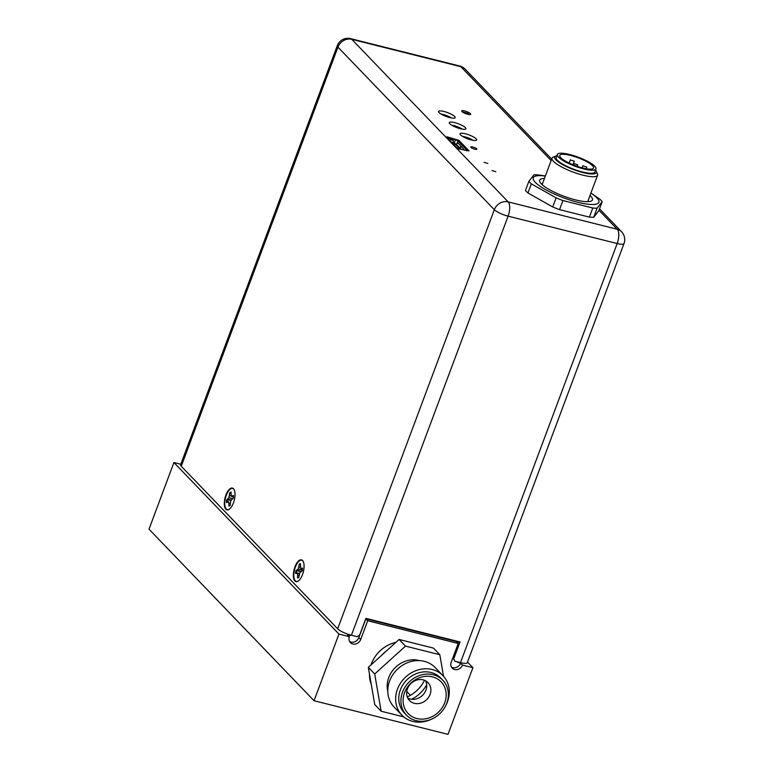 <?xml version="1.0" encoding="UTF-8"?>
<svg xmlns="http://www.w3.org/2000/svg" width="773" height="773" viewBox="0 0 773 773"><rect width="100%" height="100%" fill="white"/><g stroke="black" fill="none" stroke-linecap="round" stroke-linejoin="round"><path stroke-width="1.16" d="M367.697 620.748L458.215 643.465L456.37 641.542L365.851 618.825L367.697 620.748L360.682 639.522A6.445 5.643 -43.9 0 1 352.826 643.977A6.445 5.643 -43.9 0 1 350.382 642.566A6.445 5.643 -43.9 0 1 349.367 636.681L347.521 634.768L350.324 635.474L346.681 633.763M365.851 618.825L358.836 637.609A6.445 5.643 -43.9 0 1 350.981 642.054A6.445 5.643 -43.9 0 1 349.589 641.484M451.422 667.041A6.445 5.643 -43.9 0 0 452.814 667.611A6.445 5.643 -43.9 0 0 460.669 663.166L462.515 665.08A6.445 5.643 -43.9 0 1 454.659 669.534A6.445 5.643 -43.9 0 1 452.215 668.123A6.445 5.643 -43.9 0 1 451.2 662.239L458.215 643.465M385.785 651.533A30.91 27.065 136.1 0 0 381.398 655.504A30.91 27.065 -43.9 0 1 385.785 651.533M395.931 642.344A30.91 27.065 136.1 0 0 371.417 663.785A30.91 27.065 136.1 0 0 371.011 664.915M411.584 699.275A30.91 27.065 136.1 0 0 426.715 684.714A30.91 27.065 -43.9 0 1 411.584 699.275M369.446 673.911A30.91 27.065 136.1 0 0 371.195 683.999M407.245 696.879A30.91 27.065 136.1 0 0 424.493 680.288M467.52 662.075L472.921 667.698L462.515 665.08M349.367 636.681L338.961 634.073L173.925 462.534L149.005 529.186L314.031 700.725L448.002 734.35L472.921 667.698M410.415 695.285L406.753 691.477M458.872 662.219L458.031 662.007M460.669 663.166L457.858 662.461M314.031 700.725L338.961 634.073M173.925 462.534L180.785 464.254M294.957 566.822A11.228 4.764 -75.9 0 0 293.643 578.272A11.228 4.764 -75.9 0 0 298.098 581.151A11.228 4.764 -75.9 0 0 302.485 574.648A11.228 4.764 -75.9 0 0 303.093 561.256A11.228 4.764 -75.9 0 0 294.957 566.822M297.653 576.832A8.455 3.585 -75.9 0 0 297.924 577.875M225.909 495.049A11.228 4.764 -75.9 0 0 224.595 506.499A11.228 4.764 -75.9 0 0 229.05 509.378A11.228 4.764 -75.9 0 0 233.436 502.865A11.228 4.764 -75.9 0 0 234.045 489.473A11.228 4.764 -75.9 0 0 225.909 495.049M228.876 499.31A8.455 3.585 -75.9 0 0 228.721 500.092M454.64 116.491A8.861 2.058 20.5 0 0 445.702 111.969A8.861 2.058 20.5 0 0 438.562 111.438A8.861 2.058 20.5 0 0 439.074 112.587A8.861 2.058 20.5 0 0 448.011 117.11A8.861 2.058 20.5 0 0 455.162 117.641A8.861 2.058 20.5 0 0 454.64 116.491M451.751 118.027A8.861 2.058 20.5 0 0 440.881 113.96M465.385 127.651A8.861 2.058 20.5 0 0 456.447 123.129A8.861 2.058 20.5 0 0 449.297 122.598A8.861 2.058 20.5 0 0 449.809 123.748A8.861 2.058 20.5 0 0 458.747 128.27A8.861 2.058 20.5 0 0 465.897 128.801A8.861 2.058 20.5 0 0 465.385 127.651M462.496 129.188A8.861 2.058 20.5 0 0 451.616 125.12M476.12 138.811A8.861 2.058 20.5 0 0 467.182 134.289A8.861 2.058 20.5 0 0 460.032 133.758A8.861 2.058 20.5 0 0 460.553 134.908A8.861 2.058 20.5 0 0 469.491 139.43A8.861 2.058 20.5 0 0 476.632 139.961A8.861 2.058 20.5 0 0 476.12 138.811M473.231 140.348A8.861 2.058 20.5 0 0 462.351 136.28M470.448 113.689A4.831 1.121 20.5 0 0 465.578 111.225A4.831 1.121 20.5 0 0 461.684 110.935A4.831 1.121 20.5 0 0 461.964 111.563A4.831 1.121 20.5 0 0 466.834 114.027A4.831 1.121 20.5 0 0 470.728 114.317A4.831 1.121 20.5 0 0 470.448 113.689M476.622 148.803A3.218 0.744 20.5 0 0 473.366 147.16A3.218 0.744 20.5 0 0 470.776 146.967A3.218 0.744 20.5 0 0 470.96 147.392A3.218 0.744 20.5 0 0 474.207 149.034A3.218 0.744 20.5 0 0 476.806 149.228A3.218 0.744 20.5 0 0 476.622 148.803M495.802 171.722L492.053 170.553L495.802 171.722M487.86 163.47L484.12 162.291L487.86 163.47M458.06 643.3L458.679 641.629M452.814 657.929L453.722 658.876L460.041 641.976L365.9 618.352L359.58 635.242L357.068 636.672L351.415 635.251A11.334 2.628 -159.5 0 1 337.656 628.807L494.343 209.715A11.334 2.628 20.5 0 0 508.103 216.16L351.415 635.251M446.05 137.121L456.215 147.701L458.718 148.87L469.056 150.919L458.882 140.348L447.171 136.86L446.05 137.121M459.742 66.024A11.334 4.802 104.1 0 1 460.843 66.691A11.334 9.923 -43.9 0 1 465.153 69.164A11.334 11.334 0 0 0 459.742 66.024L350.662 38.65A11.334 11.334 0 0 0 337.289 45.675A11.334 2.628 20.5 0 0 337.946 47.143A11.334 9.923 -43.9 0 1 351.763 39.317L508.161 201.888A11.334 9.923 -43.9 0 0 494.343 209.715L337.946 47.143L181.259 466.235L337.656 628.807M181.259 466.235A11.334 2.628 -159.5 0 1 180.602 464.766L337.289 45.675M467.307 662.645A11.334 2.628 -159.5 0 1 460.486 662.625L617.173 243.534A11.334 2.628 20.5 0 0 623.995 243.563L467.307 662.645M453.722 658.876L454.833 661.205L460.486 662.625M454.833 661.205L454.369 660.248M583.035 165.876L586.775 167.055L583.035 165.876M573.981 163.605L577.731 164.784L573.981 163.605M592.514 165.693A18.03 4.184 -159.5 0 1 593.567 168.031A18.03 4.184 -159.5 0 1 579.025 166.949A18.03 4.184 -159.5 0 1 560.831 157.74A18.03 4.184 -159.5 0 1 559.787 155.402A18.03 4.184 -159.5 0 1 574.329 156.484A18.03 4.184 -159.5 0 1 592.514 165.693M595.973 168.929L594.814 172.031A20.61 4.783 -159.5 0 1 578.194 170.794A20.61 4.783 -159.5 0 1 557.41 160.272A20.61 4.783 -159.5 0 1 556.212 157.595L557.372 154.494A20.61 4.783 -159.5 0 1 573.991 155.731A20.61 4.783 -159.5 0 1 594.775 166.253A20.61 4.783 -159.5 0 1 595.973 168.929A20.61 4.783 -159.5 0 1 579.354 167.693A20.61 4.783 -159.5 0 1 558.57 157.17A20.61 4.783 -159.5 0 1 557.372 154.494M595.5 170.205A22.253 5.169 -159.5 0 1 596.196 171.229A22.253 5.169 -159.5 0 1 580.881 172.012A22.253 5.169 -159.5 0 1 555.961 159.905A22.253 5.169 -159.5 0 1 555.7 156.088A22.253 5.169 -159.5 0 1 556.898 155.769M596.196 171.229L597.403 173.703A24.321 5.643 -159.5 0 1 597.587 175.21A24.321 5.643 -159.5 0 1 577.982 173.751A24.321 5.643 -159.5 0 1 553.449 161.325A24.321 5.643 -159.5 0 1 552.038 158.175A24.321 5.643 -159.5 0 1 553.168 157.161L555.7 156.088M542.231 184.728A24.321 5.643 -159.5 0 1 542.308 184.177L552.038 158.175M542.134 184.641A24.417 5.672 -159.5 0 1 542.491 183.694M588.05 200.729A24.417 5.672 -159.5 0 1 587.702 201.676M597.587 175.21L587.866 201.212A24.321 5.643 -159.5 0 1 587.577 201.685M570.532 160.021L574.271 161.19L570.532 160.021M565.16 160.939L568.29 162.639M461.52 146.764L461.037 146.194L459.722 147.865L456.157 144.155A1.217 1.063 -43.9 0 0 455.77 144.696L453.21 142.879A2.435 0.56 -159.5 0 1 456.099 144.203M456.157 144.155L458.012 143.053L461.037 146.194M455.77 144.696L459.336 148.406A1.217 1.063 -43.9 0 1 459.722 147.865M461.317 149.518L459.79 147.933L461.655 146.831L464.67 150.368M459.79 147.933A1.217 1.063 136.1 0 0 459.404 148.484L460.119 149.218M451.944 142.879L453.084 143.169M451.152 142.058L453.229 142.58L453.413 141.324A0.812 0.715 73.8 0 0 452.804 140.367L450.311 139.739A0.812 0.715 -106.2 0 0 449.49 140.338M300.484 564.155A7.092 3.005 104.1 0 1 300.494 564.155A7.092 3.005 104.1 0 0 299.827 564.532L299.199 564.213L298.243 569.015L295.904 570.658A7.286 3.082 -75.9 0 0 295.557 573.45L297.702 573.402L297.518 577.914A7.286 3.082 -75.9 0 0 297.653 577.914A7.286 3.082 -75.9 0 0 298.871 577.402L299.818 572.609L302.166 570.967A7.286 3.082 -75.9 0 0 302.504 568.174L300.359 568.213L300.552 563.71A7.286 3.082 -75.9 0 0 299.895 563.826A7.286 3.082 -75.9 0 0 299.199 564.213M299.595 573.363L296.871 572.957M299.499 573.682L297.702 573.402M299.103 575.441L297.856 575.189M298.185 577.885L297.518 577.914M302.456 569.112L301.19 568.667M300.359 565.218L299.827 564.532M300.282 567.285L298.861 566.938M302.301 570.242L298.243 569.015M296.281 573.18A7.092 3.005 104.1 0 1 296.6 570.841L300.571 571.315L297.219 570.155M296.6 570.841L295.904 570.658M298.272 581.045A10.919 4.628 104.1 0 1 297.75 581.296A10.919 4.628 104.1 0 1 293.972 572.706A10.919 4.628 104.1 0 1 300.32 560.328A10.919 4.628 104.1 0 1 303.19 561.43M227.214 502.141A7.092 3.005 104.1 0 1 227.233 501.397A7.092 3.005 104.1 0 1 227.368 500.063L231.398 500.16M230.924 493.918L230.286 493.193A7.092 3.005 104.1 0 1 230.992 492.604M230.46 502.556L230.953 500.44L233.301 498.16A7.286 3.082 -75.9 0 0 233.446 495.474L231.185 496.208L231.03 491.986A7.286 3.082 -75.9 0 0 229.649 492.894L229.011 497.628L226.663 499.909A7.286 3.082 -75.9 0 0 226.518 502.595L228.779 501.861L228.934 506.083A7.286 3.082 -75.9 0 0 230.325 505.175L230.46 502.556M233.436 496.826L232.093 496.353M233.427 497.02L231.185 496.208M230.286 493.193L229.649 492.894M231.127 495.889L229.504 495.512M232.557 498.653L229.011 497.628M231.204 500.092L228.016 499.02M228.779 501.861L227.871 501.716M230.402 503.716L229.079 503.455M229.214 509.272A10.919 4.628 104.1 0 1 224.788 502.431A10.919 4.628 104.1 0 1 228.576 490.894A10.919 4.628 104.1 0 1 234.142 489.657M462.36 111.911L467.839 113.283L469.066 114.559M590.901 193.105A35.036 8.126 -159.5 0 1 596.853 197.791A35.036 8.126 -159.5 0 1 577.808 202.265A35.036 8.126 -159.5 0 1 535.293 182.341A35.036 8.126 -159.5 0 1 545.342 176.07M590.93 193.037L599.742 199.105A40.496 9.402 -159.5 0 1 601.114 200.42A40.496 9.402 -159.5 0 1 602.196 201.656L598.795 210.749L593.732 217.252L597.133 208.159A40.496 9.402 -159.5 0 1 592.785 208.034L589.384 217.126A40.496 9.402 -159.5 0 0 593.732 217.252M528.887 181.317L525.485 190.409A40.496 9.402 -159.5 0 0 526.568 191.656A40.496 9.402 -159.5 0 0 527.94 192.97L531.341 183.877A40.496 9.402 -159.5 0 1 529.969 182.563A40.496 9.402 -159.5 0 1 528.887 181.317L533.95 174.814A40.496 9.402 -159.5 0 1 538.298 174.94L545.38 175.983M544.453 178.457A28.186 6.542 20.5 0 0 539.68 180.196A28.186 6.542 20.5 0 0 541.313 183.858A28.186 6.542 20.5 0 0 569.74 198.246A28.186 6.542 20.5 0 0 592.466 199.936A28.186 6.542 20.5 0 0 590.833 196.284A28.186 6.542 20.5 0 0 590.012 195.482M602.196 201.656L597.133 208.159M592.785 208.034L562.937 200.545A40.496 9.402 -159.5 0 1 556.125 197.869L552.724 206.961A40.496 9.402 -159.5 0 0 559.536 209.638L562.937 200.545M559.536 209.638L589.384 217.126M556.125 197.869L531.341 183.877M527.94 192.97L552.724 206.961M458.843 148.899L456.698 147.827L447.412 138.029L455.481 139.749L457.974 140.918L467.143 150.445L466.361 150.783M402.511 692.144A25.18 22.05 -43.9 0 1 442.784 680.23A25.18 22.05 -43.9 0 1 446.755 703.246A25.18 22.05 -43.9 0 1 406.492 715.151A25.18 22.05 -43.9 0 1 402.511 692.144M406.492 715.151L404.327 712.909A25.18 22.05 -43.9 0 1 400.356 689.903A25.18 22.05 -43.9 0 1 440.629 677.989L442.784 680.23M444.726 702.734A22.871 20.03 -43.9 0 1 416.84 718.532A22.871 20.03 -43.9 0 1 404.54 692.647A22.871 20.03 -43.9 0 1 432.426 676.848A22.871 20.03 -43.9 0 1 444.726 702.734M430.078 694.434A12.88 11.276 -43.9 0 1 409.487 700.522A12.88 11.276 -43.9 0 1 407.448 688.753A12.88 11.276 -43.9 0 1 428.049 682.665A12.88 11.276 -43.9 0 1 430.078 694.434M425.643 680.829A12.88 11.276 -43.9 0 1 425.942 690.125A12.88 11.276 -43.9 0 1 407.748 698.048M431.489 719.199A28.485 24.939 -43.9 0 1 401.95 715.199A28.485 24.939 -43.9 0 1 397.457 689.168A28.485 24.939 -43.9 0 1 443.006 675.708A28.485 24.939 -43.9 0 1 447.499 701.729A28.485 24.939 -43.9 0 1 445.857 705.372M401.95 715.199L394.095 707.034A28.485 24.939 -43.9 0 1 389.602 681.003A28.485 24.939 -43.9 0 1 435.151 667.543L443.006 675.708M387.795 691.188A24.726 21.654 -43.9 0 1 388.751 677.525A24.726 21.654 -43.9 0 1 419.565 660.625M381.137 711.228L374.702 673.998L368.315 667.36L374.75 704.59L381.137 711.228L403.806 716.909M439.818 654.731L405.477 646.112L399.09 639.474L433.431 648.093L439.818 654.731L443.547 676.298M374.702 673.998L405.477 646.112M368.315 667.36L399.09 639.474M358.836 637.609L360.682 639.522M350.662 38.65A11.334 4.802 104.1 0 1 351.763 39.317L460.843 66.691L551.139 160.562M598.978 210.275L617.24 229.262A11.334 4.802 104.1 0 1 617.173 243.534L508.103 216.16A11.334 4.802 104.1 0 0 508.161 201.888L617.24 229.262A11.334 9.923 -43.9 0 1 621.55 231.726L599.519 208.826M454.505 145.556L455.094 143.991M453.616 143.305L453.258 144.251M457.974 140.918L457.065 143.363M455.481 139.749L454.195 143.189M448.649 138.038L448.272 139.063M623.995 243.563A11.334 11.334 0 0 0 621.55 231.726M551.68 159.112L465.153 69.164M582.088 167.838L582.919 165.615M586.147 168.736L586.775 167.055M573.286 164.891L573.866 163.335M577.151 166.33L577.731 164.784M542.588 183.443L541.4 183.945M588.147 200.478L588.707 201.627M569.17 163.074L570.416 159.75M572.948 164.746L574.271 161.19"/></g></svg>
